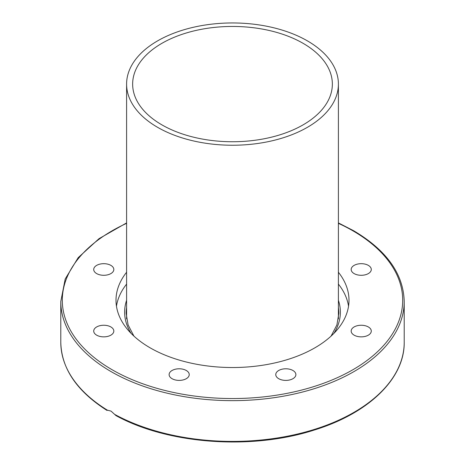 <?xml version="1.0" encoding="UTF-8"?>
<svg xmlns="http://www.w3.org/2000/svg" width="465" height="465" viewBox="0 0 465 465"><rect width="100%" height="100%" fill="white"/><g stroke="black" fill="none" stroke-linecap="round" stroke-linejoin="round"><path stroke-width="0.7" d="M338.404 284.109A116.494 67.256 180 0 1 348.541 306.202M338.404 272.252A116.494 67.256 180 0 1 348.994 300.268A116.494 67.256 180 0 1 277.082 362.409A116.494 67.256 180 0 1 150.125 347.826A116.494 67.256 180 0 1 116.006 300.268A116.494 67.256 180 0 1 126.596 272.252M107.462 410.171L111.083 411.136L115.988 415.617C168.01 444.308 251.885 450.353 314.456 429.98C368.757 413.263 404.748 378.481 404.213 342.269A171.713 99.138 180 0 1 300.524 433.299A171.713 99.138 180 0 1 114.681 414.391M292.933 370.489A10.056 5.807 180 0 1 295.88 374.592A10.056 5.807 180 0 1 289.672 379.957A10.056 5.807 180 0 1 278.709 378.696A10.056 5.807 180 0 1 275.768 374.592A10.056 5.807 180 0 1 281.976 369.227A10.056 5.807 180 0 1 292.933 370.489M361.229 325.25A10.056 5.807 180 0 1 371.285 331.057A10.056 5.807 180 0 1 361.229 336.863A10.056 5.807 180 0 1 351.174 331.057A10.056 5.807 180 0 1 361.229 325.25M354.121 265.381A10.056 5.807 180 0 1 365.077 264.12A10.056 5.807 180 0 1 371.285 269.485A10.056 5.807 180 0 1 368.344 273.589A10.056 5.807 180 0 1 357.382 274.85A10.056 5.807 180 0 1 351.174 269.485A10.056 5.807 180 0 1 354.121 265.381M103.771 275.292A10.056 5.807 180 0 1 93.715 269.485A10.056 5.807 180 0 1 103.771 263.678A10.056 5.807 180 0 1 113.826 269.485A10.056 5.807 180 0 1 103.771 275.292M110.879 335.16A10.056 5.807 180 0 1 99.923 336.422A10.056 5.807 180 0 1 93.715 331.057A10.056 5.807 180 0 1 96.656 326.953A10.056 5.807 180 0 1 107.618 325.692A10.056 5.807 180 0 1 113.826 331.057A10.056 5.807 180 0 1 110.879 335.16M189.232 374.592A10.056 5.807 180 0 1 179.176 380.399A10.056 5.807 180 0 1 169.12 374.592A10.056 5.807 180 0 1 179.176 368.786A10.056 5.807 180 0 1 189.232 374.592M106.997 410.421L106.991 410.426C76.841 391.251 61.438 368.536 60.787 342.269L60.787 301.506A171.713 99.138 0 0 0 111.083 371.605A171.713 99.138 0 0 0 298.21 393.099A171.713 99.138 0 0 0 404.213 301.506L404.213 342.269M116.459 306.202A116.494 67.256 180 0 1 126.596 284.109M338.45 318.635A106.357 61.403 0 0 0 338.404 318.322M126.596 318.322A106.357 61.403 0 0 0 126.55 318.635M157.618 127.334A105.904 61.142 180 0 1 126.596 84.095A105.904 61.142 180 0 1 191.975 27.609A105.904 61.142 180 0 1 307.382 40.862A105.904 61.142 180 0 1 338.404 84.095A105.904 61.142 180 0 1 273.025 140.587A105.904 61.142 180 0 1 157.618 127.334M303.104 43.332A99.853 57.648 0 0 0 194.289 30.835A99.853 57.648 0 0 0 132.647 84.095A99.853 57.648 0 0 0 161.896 124.858A99.853 57.648 0 0 0 270.711 137.355A99.853 57.648 0 0 0 332.353 84.095A99.853 57.648 0 0 0 303.104 43.332M338.404 223.345A170.202 98.266 180 0 1 352.848 230.785A170.202 98.266 180 0 1 352.848 369.756A170.202 98.266 180 0 1 112.152 369.756A170.202 98.266 180 0 1 126.596 223.345M107.584 410.293A171.713 99.138 180 0 1 60.787 342.269M338.404 307.696A106.357 61.403 180 0 1 338.857 313.364L336.904 324.919L331.074 336.108M126.596 300.291A107.868 62.275 0 0 0 131.113 333.393M133.926 336.108L128.096 324.919L126.143 313.364A106.357 61.403 180 0 1 126.596 307.696M333.887 333.393A107.868 62.275 0 0 0 338.404 300.291M404.213 301.506C403.434 273.844 386.566 250.246 353.603 230.71L338.404 222.915M126.596 222.915L99.022 238.673L78.196 257.656L65.21 278.959L60.787 301.506M126.596 318.949L126.596 84.095M338.404 318.949L338.404 84.095"/></g></svg>
